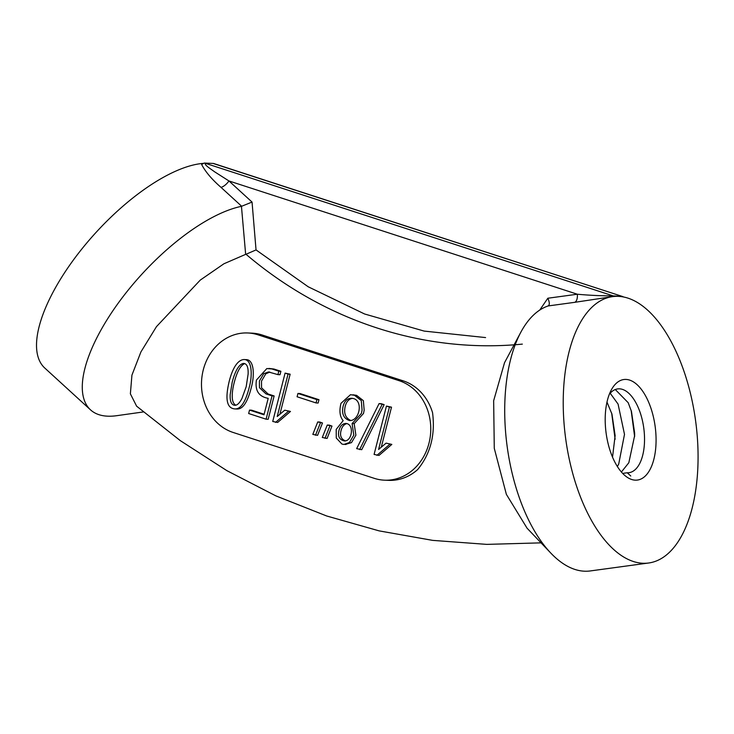 <?xml version="1.0" encoding="UTF-8"?>
<svg xmlns="http://www.w3.org/2000/svg" width="734" height="734" viewBox="0 0 734 734"><rect width="100%" height="100%" fill="white"/><g stroke="black" fill="none" stroke-linecap="round" stroke-linejoin="round"><path stroke-width="1.1" d="M247.743 332.97L251.909 333.144A50.719 44.104 92.4 0 1 262.24 335.016L403.296 380.882A50.719 44.104 92.4 0 1 432.555 412.673C435.418 434.95 430.463 453.906 417.674 469.549A50.719 44.104 92.4 0 1 388.681 480.357L384.515 480.183A50.719 44.104 92.4 0 1 374.184 478.311L233.128 432.454A50.719 44.104 92.4 0 1 202.098 375.78A50.719 44.104 92.4 0 1 247.743 332.97A50.719 44.104 92.4 0 1 258.065 334.842L399.131 380.698A50.719 44.104 92.4 0 1 430.152 437.372A50.719 44.104 92.4 0 1 384.515 480.183M136.542 406.021L130.377 393.837L131.927 375.147L140.919 351.935L156.47 326.639L200.263 280.094L223.943 263.763L245.651 254.359L241.449 206.337A134.405 53.6 132.4 0 0 120.238 300.389A134.405 53.6 132.4 0 0 90.484 409.829A134.405 53.6 132.4 0 0 116.706 415.692L143.35 411.939M522.333 344.118C424.28 353.696 324.905 321.391 246.009 254.276L245.651 254.359M526.975 528.04L506.368 494.358L494.276 448.336L493.652 400.736L504.506 362.816M241.449 206.337L252.046 202.07L256.038 249.918L308.197 286.774L364.587 313.987L424.169 331.089L485.587 337.576M204.226 163.058L205.557 163.361C203.63 164.572 210.961 169.059 214.53 171.756L228.962 180.959A8.45 3.367 -47.6 0 1 220.989 187.344C211.887 179.417 205.437 171.802 201.63 164.489L204.226 163.058L213.511 163.453L622.111 296.362L213.897 163.71M203.465 163.361A134.405 53.6 132.4 0 0 78.584 253.12A134.405 53.6 132.4 0 0 44.719 367.982L90.484 409.829M219.64 165.499A134.405 53.6 132.4 0 0 215.475 164.15M548.885 305.362L547.995 306.005A134.405 65.574 82.3 0 0 520.819 332.254A134.405 65.574 82.3 0 0 550.858 553.133A134.405 65.574 82.3 0 0 590.264 570.942L648.755 562.987A134.405 65.574 82.3 0 0 696.346 426.784A134.405 65.574 82.3 0 0 618.267 296.362A134.405 65.574 82.3 0 0 612.532 296.628A134.405 65.574 82.3 0 0 565.675 438.638A134.405 65.574 82.3 0 0 648.755 562.987M612.532 296.628L574.676 302.335A8.45 4.12 -97.7 0 0 577.337 294.224C588.934 295.297 600.907 295.857 613.239 295.903L622.111 296.362M635.314 480.164A50.719 24.745 82.3 0 0 652.673 414.004A50.719 24.745 82.3 0 0 611.275 389.993A50.719 24.745 82.3 0 0 622.606 473.347A50.719 24.745 82.3 0 0 635.314 480.164M623.579 473.256L627.221 472.76L630.781 476.008M627.221 472.76A42.269 20.616 82.3 0 0 629.029 472.678A42.269 20.616 82.3 0 0 643.764 428.023A42.269 20.616 82.3 0 0 617.633 388.919A42.269 20.616 82.3 0 0 609.303 394.314M615.294 389.534L628.203 402.718L631.469 411.471L634.626 432.977L634.644 435.556L628.836 462.723L621.56 471.806M610.193 393.231L618.074 404.095L624.496 434.363L618.707 464.108L617.367 466.503M606.981 402.076L611.963 414.123L615.129 435.629L612.532 457.126M631.148 410.398L634.626 436.62M611.651 413.049L615.129 439.271M622.909 296.554L621.579 296.261M613.624 296.169L609.486 297.096M539.729 310.087L547.83 298.233L577.337 294.224L228.962 180.959L252.046 202.07M246.009 254.276L256.038 249.918M574.676 302.335L548.188 305.94C549.766 304.849 549.647 302.28 547.83 298.233M386.451 406.067L389.415 407.076L378.588 449.465L386.093 443.134L391.828 444.409L378.992 455.429L374.092 454.429L386.451 406.067L391.506 407.159L381.276 447.199M381.175 403.682L384.157 404.654L361.715 449.694L356.651 448.63L379.093 403.599L381.175 403.682M352.935 394.791L356.605 395.369L363.367 400.663L364.165 410.196L363.495 413.499L354.173 423.637L355.889 435.189L351.503 442.611L345.31 444.455M319.822 422.05L322.492 422.995L317.583 435.345L312.812 434.381L317.739 421.958L319.822 422.05M329.337 425.142L331.97 426.078L327.098 438.437L322.29 437.464L327.254 425.05L329.337 425.142M318.978 399.709L318.134 403.03L316.042 402.938L297.087 396.773L297.94 393.452L300.022 393.543L318.978 399.709L316.895 399.617L316.042 402.938M285.086 373.111L288.058 374.12L277.223 416.508L284.755 410.187L290.471 411.453L277.626 422.472L272.727 421.472L285.086 373.111L290.141 374.202L279.902 414.26M249.532 410.086L263.992 414.793L268.204 398.333C258.735 396.626 254.817 390.525 256.441 380.047L266.837 368.551L271.892 368.945L278.819 371.193L277.938 374.624L268.47 371.964L263.699 373.716L259.414 381.01L259.46 387.699L266.002 393.901L272.057 395.874L266.093 419.197L248.652 413.526L249.532 410.086L251.615 410.178L264.13 414.251M268.892 368.422L273.975 369.037L280.902 371.285L280.021 374.716L277.938 374.624M269.809 372.083L265.781 373.808L261.506 381.102L261.543 387.781L268.084 393.993L274.14 395.956L268.176 419.279L266.093 419.197M243.89 359.55L245.982 359.632C254.138 359.339 254.79 375.175 251.267 387.68C247.587 402.085 242.89 409.196 237.165 409.012L235.082 408.93C226.824 408.499 224.879 399.223 229.256 381.111C231.449 372.395 236.155 360.036 243.89 359.541C252.056 359.247 252.707 375.083 249.184 387.589C245.505 401.993 240.798 409.104 235.082 408.921M232.219 382.111L230.192 394.589C229.852 401.397 231.384 404.966 234.788 405.287C237.165 405.425 239.559 403.131 241.972 398.415L246.202 386.662L248.11 374.101C248.404 367.22 246.918 363.66 243.66 363.413C237.807 364.009 233.889 375.469 232.219 382.111M244.642 363.605C239.064 366.202 236.027 375.707 234.311 382.203C232.421 389.24 230.137 402.544 235.871 405.177M278.819 371.193L280.902 371.285M272.057 395.874L274.14 395.956M288.058 374.12L290.141 374.202M284.755 410.187L290.471 411.453M288.379 411.361L275.544 422.389M297.94 393.452L316.895 399.617M327.254 425.05L331.97 426.078M329.887 425.986L325.006 438.345M317.739 421.958L322.492 422.995M320.4 422.903L315.501 435.253M352.091 423.555L353.806 435.097L349.421 442.529L343.888 444.446L341.916 444.042L336.273 438.005L336.2 429.381L343.163 420.646C339.796 416.655 339.08 410.866 341.007 403.296L350.494 394.699L354.513 395.287L361.284 400.571L362.082 410.104L361.412 413.407L352.091 423.555L354.173 423.637M339.007 430.326C337.548 436.134 339.31 439.666 344.292 440.932C352.137 441.584 354.669 424.059 345.842 423.435C342.42 423.711 340.145 426.014 339.007 430.326M343.099 406.361C341.53 413.838 343.686 418.573 349.567 420.564C359.99 421.123 364.009 398.534 351.412 398.287C347.274 398.323 344.512 401.021 343.099 406.361M352.384 398.397C348.833 398.975 346.43 401.654 345.182 406.452C343.65 413.352 345.531 418.05 350.834 420.527M346.797 423.582C343.943 424.445 342.035 426.729 341.09 430.418C339.677 435.73 341.154 439.216 345.521 440.886M379.093 403.599L384.157 404.654M382.065 404.562L359.623 449.603M389.415 407.076L391.506 407.159M386.093 443.134L391.828 444.409M389.745 444.318L376.909 455.346M241.706 206.3L220.989 187.344M205.557 163.361L613.239 295.903M258.065 334.842L262.24 335.016M399.131 380.698L403.296 380.882M136.496 406.086L180.325 440.648L226.889 470.659L275.819 495.854L326.713 515.993L379.139 530.875L432.656 540.371L486.789 544.38L541.059 542.857M526.948 528.067L550.858 553.133M504.478 362.798L520.819 332.254M269.626 372.055L268.47 372.01M345.971 444.483L345.008 444.437M349.577 420.499L350.724 420.545M344.292 440.877L345.274 440.923"/></g></svg>
